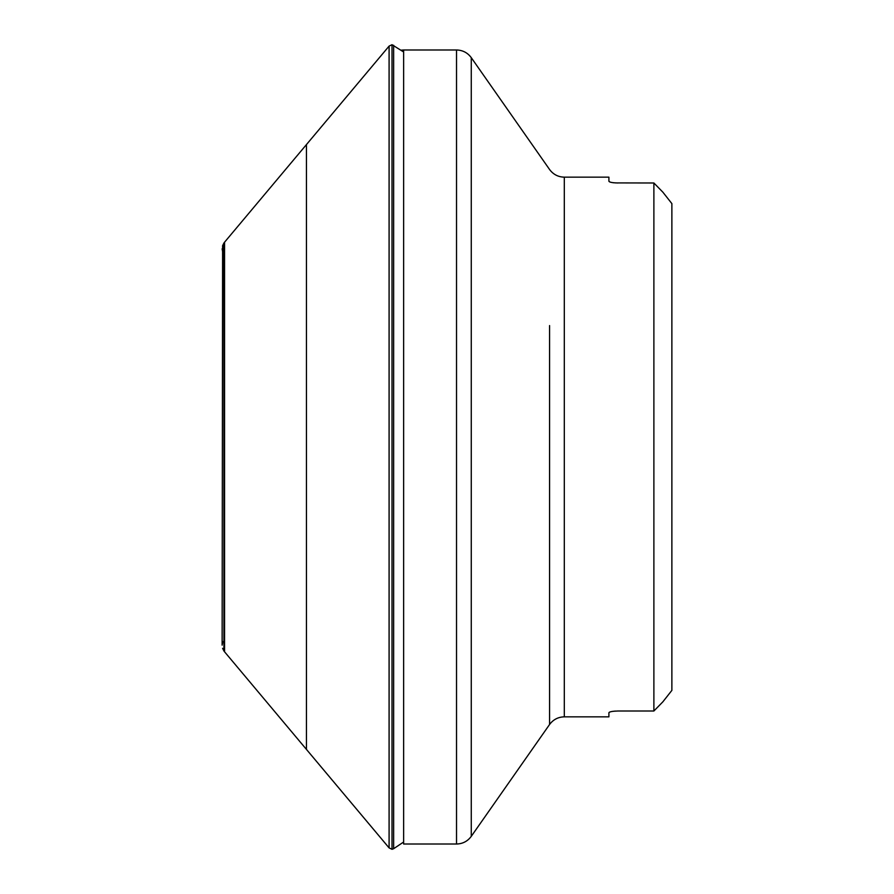 <?xml version="1.0" encoding="UTF-8"?>
<svg xmlns="http://www.w3.org/2000/svg" width="894" height="894" viewBox="0 0 894 894"><rect width="100%" height="100%" fill="white"/><g stroke="black" fill="none" stroke-linecap="round" stroke-linejoin="round"><path stroke-width="1.34" d="M223.925 243.034L222.606 245.671L222.125 645.155L222.74 641.523M403.63 51.986L392.019 44.7L392.019 849.3L389.091 847.892L389.091 46.108L306.441 144.593L306.441 749.407L224.562 651.804L224.562 242.196L223.913 243.034L223.913 650.966L224.562 651.804M609.283 712.283L608.903 712.753C609.417 711.747 612.412 711.166 617.899 711.009L653.883 711.009L662.879 701.812L671.875 690.38L662.879 701.812L653.883 711.009L653.883 182.991L662.879 192.188L671.875 203.62L662.879 192.188L653.883 182.991L615.519 182.912M671.875 690.38L671.875 203.62M609.82 712.026L610.636 711.769M611.563 711.557L612.803 711.345M614.044 711.199L615.53 711.076M608.903 712.753L608.903 716.843L564.304 716.843C558.147 716.999 553.23 719.558 549.564 724.509L549.564 325.572M564.304 716.843L564.304 177.157L608.903 177.157L608.903 181.247C609.406 182.253 612.401 182.834 617.899 182.991M614.044 182.801L612.803 182.655M611.563 182.443L610.636 182.231M609.82 181.974L608.903 181.247M393.639 45.292L393.639 848.708L392.019 849.3M564.304 177.157C558.147 177.001 553.23 174.442 549.564 169.491L471.261 57.652L471.261 836.348C467.596 841.299 462.69 843.858 456.521 844.014L456.521 49.986L403.63 49.986L403.63 844.014L456.521 844.014M549.564 568.428L549.564 724.509L471.261 836.348M222.617 245.682L222.125 645.155M222.74 252.477L222.125 248.845M223.925 650.966L222.606 648.329M306.441 144.593L224.562 242.196M306.441 749.407L389.091 847.892M392.019 44.7L389.091 46.108M403.63 842.014L393.639 848.708M403.63 49.986L400.937 50.187M456.521 49.986C462.69 50.142 467.596 52.701 471.261 57.652"/></g></svg>
